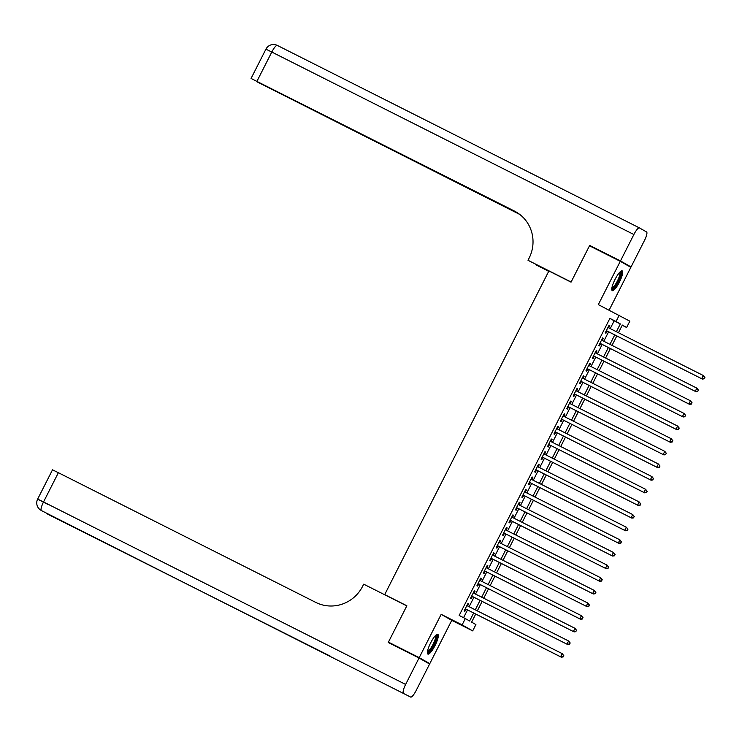 <?xml version="1.0" encoding="UTF-8"?>
<svg xmlns="http://www.w3.org/2000/svg" width="742" height="742" viewBox="0 0 742 742"><rect width="100%" height="100%" fill="white"/><g stroke="black" fill="none" stroke-linecap="round" stroke-linejoin="round"><path stroke-width="1.11" d="M435.072 645.475A11.056 2.56 116.7 0 0 437.817 634.336A11.056 2.56 116.7 0 0 430.61 642.943A11.056 2.56 116.7 0 0 427.865 654.082A11.056 2.56 116.7 0 0 435.072 645.475M619.459 282.025A11.056 2.56 116.7 0 0 622.204 270.876A11.056 2.56 116.7 0 0 615.007 279.484A11.056 2.56 116.7 0 0 612.252 290.632A11.056 2.56 116.7 0 0 619.459 282.025M475.715 614.061L471.615 622.139L475.9 624.578L472.691 630.895L462.127 624.894L465.327 618.568L469.612 621.008L473.665 613.022M422.235 659.842L429.785 663.645L451.757 620.349L472.691 630.895M609.163 310.082L630.848 267.324L620.284 261.314L598.321 304.61L629.828 321.175L626.619 327.491L622.334 325.061L618.438 332.741M622.223 325.284L626.619 327.491M395.792 646.31L388.428 642.118L419.221 657.635L429.785 663.645M388.428 642.118L406.866 605.778L384.699 594.602L548.885 270.969L571.052 282.145L589.491 245.797L620.284 261.314M467.59 605.954L468.694 603.775L467.979 603.367L464.13 610.954L464.844 611.362L465.967 609.145M473.999 593.312L475.103 591.133L474.388 590.725L470.539 598.312L471.253 598.72L472.376 596.503M480.417 580.671L481.521 578.491L480.807 578.083L476.958 585.67L477.672 586.078L478.794 583.861M486.826 568.029L487.93 565.849L487.216 565.441L483.367 573.028L484.081 573.436L485.203 571.219M493.244 555.387L494.348 553.207L493.634 552.799L489.785 560.386L490.499 560.794L491.621 558.578M499.654 542.745L500.757 540.566L500.043 540.157L496.194 547.744L496.908 548.153L498.03 545.936M506.072 530.103L507.176 527.924L506.461 527.516L502.612 535.103L503.326 535.511L504.449 533.294M512.481 517.462L513.585 515.282L512.87 514.874L509.021 522.461L509.735 522.869L510.858 520.652M518.899 504.82L520.003 502.64L519.289 502.232L515.44 509.819L516.154 510.227L517.276 508.01M525.308 492.178L526.412 489.998L525.698 489.59L521.849 497.177L522.563 497.585L523.685 495.368M531.726 479.536L532.83 477.356L532.116 476.948L528.267 484.535L528.981 484.943L530.103 482.727M538.136 466.894L539.239 464.715L538.525 464.307L534.676 471.893L535.39 472.302L536.512 470.085M544.554 454.252L545.658 452.073L544.943 451.665L541.094 459.252L541.808 459.66L542.931 457.443M550.963 441.611L552.067 439.431L551.352 439.023L547.503 446.61L548.217 447.018L549.34 444.801M557.381 428.969L558.485 426.789L557.771 426.381L553.922 433.968L554.636 434.376L555.758 432.159M563.79 416.327L564.894 414.147L564.18 413.739L560.331 421.326L561.045 421.734L562.167 419.518M570.208 403.685L571.312 401.505L570.598 401.097L566.749 408.684L567.463 409.092L568.585 406.876M576.617 391.043L577.721 388.864L577.007 388.456L573.158 396.043L573.872 396.451L574.994 394.234M583.036 378.401L584.139 376.222L583.425 375.814L579.576 383.401L580.29 383.809L581.413 381.592M589.445 365.76L590.549 363.58L589.834 363.172L585.985 370.759L586.699 371.167L587.822 368.95M595.863 353.118L596.967 350.938L596.253 350.53L592.404 358.117L593.118 358.525L594.24 356.308M602.272 340.476L603.376 338.296L602.662 337.888L598.813 345.475L599.527 345.883L600.649 343.667M610.221 328.604L614.172 320.822L609.896 318.383L459.177 615.461L465.327 618.568M463.565 617.678L467.506 609.924M469.13 606.724L473.915 597.282M475.539 594.082L480.334 584.64M481.957 581.44L486.743 571.999M488.366 568.799L493.161 559.357M494.784 556.157L499.57 546.715M501.193 543.515L505.988 534.073M507.611 530.873L512.397 521.431M514.021 518.231L518.816 508.789M520.439 505.59L525.225 496.148M526.848 492.948L531.643 483.506M533.266 480.306L538.052 470.864M539.675 467.664L544.47 458.222M546.093 455.022L550.879 445.58M552.502 442.38L557.298 432.938M558.921 429.739L563.707 420.297M565.33 417.097L570.125 407.655M571.748 404.455L576.534 395.013M578.157 391.813L582.952 382.371M584.575 379.171L589.361 369.729M590.984 366.529L595.78 357.087M597.393 353.888L602.189 344.446M603.812 341.246L608.607 331.804M608.69 327.834L609.794 325.655L609.08 325.246L605.231 332.833L605.945 333.241L607.067 331.025M384.699 594.602L387.157 596.002M451.757 620.349L441.184 614.339L419.221 657.635M441.184 614.339L462.127 624.894M609.896 318.383L616.046 321.49L619.255 315.165M616.815 335.94L612.02 345.382M610.397 348.582L605.611 358.024M603.988 361.224L599.193 370.666M597.57 373.866L592.784 383.308M591.161 386.508L586.365 395.95M584.742 399.15L579.956 408.592M578.333 411.791L573.538 421.233M571.915 424.433L567.129 433.875M565.506 437.075L560.711 446.517M559.088 449.717L554.302 459.159M552.679 462.359L547.884 471.801M546.26 475.001L541.474 484.443M539.851 487.642L535.056 497.084M533.433 500.284L528.647 509.726M527.024 512.926L522.229 522.368M520.606 525.568L515.82 535.01M514.197 538.21L509.402 547.652M507.778 550.852L502.993 560.293M501.369 563.493L496.574 572.935M494.951 576.135L490.165 585.577M488.542 588.777L483.747 598.219M482.124 601.419L477.338 610.861M616.379 331.711L620.331 323.92L616.046 321.49M475.288 609.831L480.074 600.38M481.697 597.189L486.492 587.738M488.115 584.548L492.901 575.096M494.524 571.906L499.32 562.455M500.943 559.264L505.729 549.813M507.352 546.622L512.147 537.171M513.77 533.98L518.556 524.529M520.179 521.338L524.974 511.887M526.597 508.697L531.383 499.245M533.006 496.055L537.802 486.604M539.425 483.413L544.211 473.962M545.834 470.771L550.629 461.32M552.252 458.129L557.038 448.678M558.661 445.488L563.456 436.036M565.07 432.846L569.865 423.394M571.488 420.204L576.284 410.753M577.897 407.562L582.693 398.111M584.316 394.92L589.111 385.469M590.725 382.278L595.52 372.827M597.143 369.637L601.938 360.185M603.552 356.995L608.347 347.544M609.97 344.353L614.766 334.902M614.172 320.822L620.331 323.92M609.061 325.284L609.794 325.655M602.643 337.925L603.376 338.296M596.234 350.567L596.967 350.938M589.816 363.209L590.549 363.58M583.407 375.851L584.139 376.222M576.988 388.493L577.721 388.864M570.579 401.134L571.312 401.505M564.161 413.776L564.894 414.147M557.752 426.418L558.485 426.789M551.334 439.06L552.067 439.431M544.925 451.702L545.658 452.073M538.506 464.344L539.239 464.715M532.097 476.985L532.83 477.356M525.679 489.627L526.412 489.998M519.27 502.269L520.003 502.64M512.852 514.911L513.585 515.282M506.443 527.553L507.176 527.924M500.025 540.195L500.757 540.566M493.616 552.836L494.348 553.207M487.197 565.478L487.93 565.849M480.788 578.12L481.521 578.491M474.37 590.762L475.103 591.133M467.961 603.404L468.694 603.775M606.335 330.654L702.386 379.069L606.353 330.626M703.972 378.643L701.672 378.661L703.277 375.498L704.9 377.539L703.972 378.643L704.9 377.539M607.958 327.463L703.277 375.498L704.612 377.381M702.386 379.069L704.26 378.8M620.368 271.655A9.572 2.217 -63.3 0 1 620.08 276.942A9.572 2.217 -63.3 0 1 615.572 285.726A9.572 2.217 -63.3 0 1 611.779 288.684M611.89 287.915A8.858 2.05 116.7 0 0 619.18 276.877A8.858 2.05 116.7 0 0 619.811 272.203M611.862 290.094A10.991 2.541 116.7 0 0 620.646 276.451A10.991 2.541 116.7 0 0 621.546 270.876M435.971 635.106A9.572 2.217 -63.3 0 1 435.693 640.392A9.572 2.217 -63.3 0 1 431.185 649.185A9.572 2.217 -63.3 0 1 427.392 652.135M427.494 651.365A8.858 2.05 116.7 0 0 434.793 640.327A8.858 2.05 116.7 0 0 435.415 635.653M427.475 653.554A10.991 2.541 116.7 0 0 436.259 639.901A10.991 2.541 116.7 0 0 437.159 634.336M597.05 249.609L589.686 245.417L571.117 282.016L528.016 260.294L529.102 258.142A35.44 34.475 -60.4 0 0 515.829 211.822A35.44 34.475 -60.4 0 0 514.345 211.025L251.269 78.559L517.86 213.075M558.058 275.588L528.016 260.294M548.672 271.387L536.679 264.792M620.479 260.934L631.043 266.944L644.446 240.519A8.505 1.966 116.7 0 0 646.588 231.968L639.446 227.905A8.505 1.966 116.7 0 0 639.428 227.896A8.505 1.966 116.7 0 0 633.881 234.518L620.479 260.934L589.686 245.417M631.043 266.944L623.493 263.141M548.728 271.284L536.512 265.126M518.584 213.566L257.372 82.01L519.762 214.438M516.349 212.119A35.44 34.475 -60.4 0 0 515.375 211.609L514.345 211.025M419.026 658.015L388.242 642.498L406.802 605.899L363.701 584.177L362.606 586.328A35.44 34.475 119.6 0 1 315.786 602.411L58.377 472.7L43.528 501.963L405.624 684.439L419.026 658.015L429.599 664.025L416.188 690.45A8.505 1.966 116.7 0 1 410.651 697.072A8.505 1.966 116.7 0 0 410.651 697.072L42.127 510.941A8.505 1.966 -63.3 0 1 42.108 510.932A8.505 8.273 -60.4 0 1 41.756 510.737A8.505 8.505 0 0 0 42.127 510.941A8.505 1.966 -63.3 0 0 42.155 510.95M48.582 514.605A8.505 1.966 -63.3 0 1 48.555 514.596L330.311 656.16M405.624 684.439A8.505 1.966 116.7 0 0 403.49 693M37.657 499.088A8.505 8.505 0 0 0 41.042 510.329A8.505 8.273 119.6 0 0 41.394 510.524A8.505 1.966 -63.3 0 1 43.528 501.963L37.657 499.088L52.506 469.825L58.377 472.7M599.916 343.296L695.977 391.711L599.935 343.268M697.563 391.284L695.263 391.303L696.868 388.14L698.491 390.181L697.563 391.284L698.491 390.181M601.539 340.105L696.868 388.14L698.203 390.023M695.977 391.711L697.842 391.442M691.145 403.926L688.854 403.945L593.526 355.91L689.559 404.353L688.854 403.945L690.45 400.782L692.073 402.823L691.145 403.926L692.073 402.823M595.13 352.747L690.45 400.782L691.785 402.665M689.559 404.353L691.433 404.084M587.089 368.579L683.15 416.995L587.107 368.551M684.736 416.568L682.436 416.587L684.041 413.424L685.664 415.464L684.736 416.568L685.664 415.464M588.712 365.389L684.041 413.424L685.376 415.307M683.15 416.995L685.014 416.726M580.68 381.221L676.741 429.637L580.698 381.193M678.318 429.21L676.027 429.228L677.622 426.066L679.245 428.106L678.318 429.21L679.245 428.106M582.303 378.03L677.622 426.066L678.958 427.948M676.741 429.637L678.605 429.368M574.262 393.863L670.323 442.278L574.28 393.835M671.909 441.852L669.609 441.87L671.213 438.707L672.836 440.748L671.909 441.852L672.836 440.748M575.885 390.672L671.213 438.707L672.549 440.59M670.323 442.278L672.187 442.009M567.853 406.505L663.914 454.92L567.871 406.477M665.491 454.494L663.2 454.512L664.795 451.349L666.418 453.39L665.491 454.494L666.418 453.39M569.476 403.314L664.795 451.349L666.13 453.232M663.914 454.92L665.778 454.651M561.434 419.147L657.495 467.562L561.453 419.119M659.082 467.135L656.781 467.154L658.386 463.991L660.009 466.032L659.082 467.135L660.009 466.032M563.057 415.956L658.386 463.991L659.721 465.874M657.495 467.562L659.36 467.293M555.025 431.788L651.086 480.204L555.044 431.761M652.663 479.777L650.372 479.796L651.968 476.633L653.591 478.673L652.663 479.777L653.591 478.673M556.648 428.598L651.968 476.633L653.303 478.516M651.086 480.204L652.951 479.935M646.254 492.419L643.954 492.438L548.626 444.402L644.668 492.846L643.954 492.438L645.559 489.275L647.182 491.315L646.254 492.419L647.182 491.315M550.23 441.24L645.559 489.275L646.894 491.158M644.668 492.846L646.532 492.577M542.198 457.072L638.259 505.488L542.216 457.044M639.836 505.061L637.545 505.079L639.14 501.917L640.763 503.957L639.836 505.061L640.763 503.957M543.821 453.881L639.14 501.917L640.476 503.799M638.259 505.488L640.123 505.219M535.78 469.714L631.841 518.129L535.798 469.686M633.427 517.703L631.127 517.721L632.731 514.558L634.354 516.599L633.427 517.703L634.354 516.599M537.403 466.523L632.731 514.558L634.067 516.441M631.841 518.129L633.705 517.86M627.009 530.344L624.718 530.363L529.389 482.328L625.432 530.771L624.718 530.363L626.313 527.2L627.936 529.241L627.009 530.344L627.936 529.241M530.994 479.165L626.313 527.2L627.649 529.083M625.432 530.771L627.296 530.502M522.952 494.997L619.014 543.413L522.971 494.97M620.6 542.986L618.299 543.005L619.904 539.842L621.527 541.883L620.6 542.986L621.527 541.883M524.575 491.807L619.904 539.842L621.239 541.725M619.014 543.413L620.878 543.144M516.543 507.639L612.604 556.055L516.562 507.611M614.181 555.628L611.89 555.647L613.486 552.484L615.109 554.524L614.181 555.628L615.109 554.524M518.166 504.449L613.486 552.484L614.821 554.367M612.604 556.055L614.469 555.786M510.125 520.281L606.186 568.697L510.144 520.253M607.772 568.27L605.472 568.289L607.077 565.126L608.7 567.166L607.772 568.27L608.7 567.166M511.748 517.091L607.077 565.126L608.412 567.009M606.186 568.697L608.06 568.428M503.716 532.923L599.777 581.338L503.735 532.895M601.354 580.912L599.063 580.93L600.668 577.768L602.281 579.808L601.354 580.912L602.281 579.808M505.339 529.732L600.668 577.768L601.994 579.65M599.777 581.338L601.641 581.069M497.298 545.565L593.359 593.98L497.316 545.537M594.945 593.554L592.645 593.572L594.249 590.409L595.872 592.45L594.945 593.554L595.872 592.45M498.921 542.374L594.249 590.409L595.585 592.292M593.359 593.98L595.232 593.711M490.889 558.207L586.95 606.622L490.907 558.179M588.527 606.195L586.236 606.214L587.84 603.051L589.454 605.092L588.527 606.195L589.454 605.092M492.512 555.016L587.84 603.051L589.167 604.934M586.95 606.622L588.814 606.353M582.118 618.837L579.817 618.856L484.489 570.821L580.532 619.264L579.817 618.856L581.422 615.693L583.045 617.734L582.118 618.837L583.045 617.734M486.093 567.658L581.422 615.693L582.758 617.576M580.532 619.264L582.405 618.995M478.061 583.49L574.122 631.906L478.08 583.462M575.699 631.479L573.408 631.498L575.013 628.335L576.627 630.375L575.699 631.479L576.627 630.375M479.684 580.3L575.013 628.335L576.339 630.218M574.122 631.906L575.987 631.637M471.643 596.132L567.704 644.548L471.662 596.104M569.29 644.121L566.99 644.139L568.595 640.977L570.218 643.017L569.29 644.121L570.218 643.017M473.266 592.941L568.595 640.977L569.93 642.86M567.704 644.548L569.578 644.279M562.872 656.763L560.581 656.781L465.253 608.746L561.295 657.189L560.581 656.781L562.186 653.619L563.799 655.659L562.872 656.763L563.799 655.659M466.857 605.583L562.186 653.619L563.512 655.501M561.295 657.189L563.159 656.92M277.35 45.429L639.4 227.887L277.332 45.42A8.505 1.966 -63.3 0 1 277.35 45.429M633.881 234.518L271.795 52.042L256.945 81.305M271.795 52.042A8.505 1.966 -63.3 0 1 277.332 45.42A8.505 8.505 0 0 0 265.914 49.167L271.795 52.042M45.893 512.833A8.505 8.505 0 0 0 47.469 513.983A8.505 8.273 119.6 0 0 47.822 514.178A8.505 1.966 -63.3 0 1 47.507 513.649M38.565 499.616L47.673 504.319M265.914 49.167L251.074 78.429M47.469 513.983L48.184 514.392M41.042 510.329L41.756 510.737"/></g></svg>
